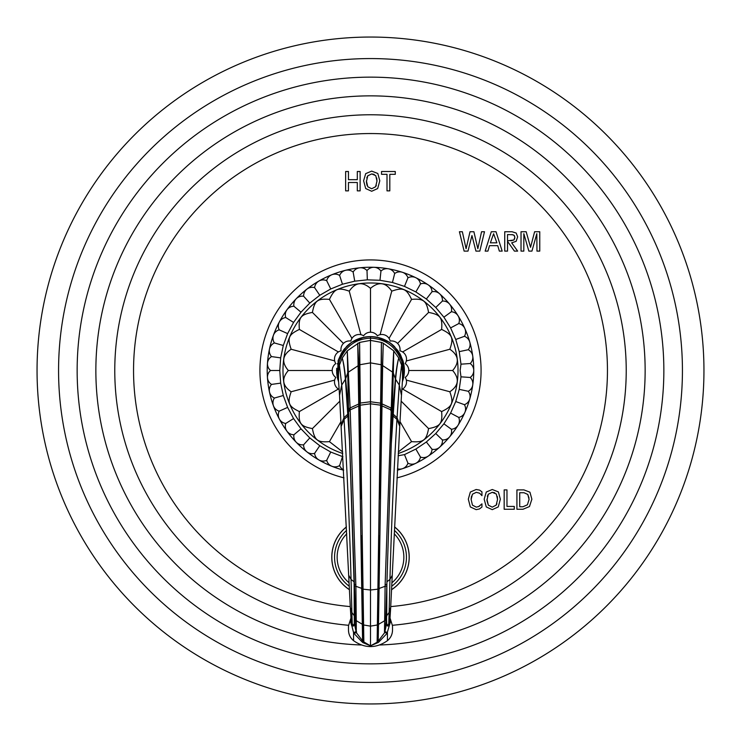 <?xml version="1.0" encoding="UTF-8"?>
<svg xmlns="http://www.w3.org/2000/svg" width="741" height="741" viewBox="0 0 741 741"><rect width="100%" height="100%" fill="white"/><g stroke="black" fill="none" stroke-linecap="round" stroke-linejoin="round"><path stroke-width="1.11" d="M703.95 370.5A333.45 333.45 0 0 1 370.5 703.95A333.45 333.45 0 0 1 37.05 370.5A333.45 333.45 0 0 1 370.5 37.05A333.45 333.45 0 0 1 703.95 370.5M348.446 190.863L345.649 190.863L345.649 171.504L348.446 171.504L348.446 179.683L357.31 179.683L357.31 171.504L360.117 171.504L360.117 190.863L357.31 190.863L357.31 182.508L348.446 182.508L348.446 190.863M371.686 191.261L377.678 188.547L379.79 180.795L377.808 173.487L371.686 171.115L365.702 173.635L363.599 180.795L365.702 188.547L371.686 191.261M389.812 190.863L387.006 190.863L387.006 174.33L381.541 174.33L381.541 171.504L395.277 171.504L395.277 174.33L389.812 174.33L389.812 190.863M467.988 251.106L464.116 251.106L459.42 231.738L462.347 231.738L466.089 248.726L470.016 231.738L473.897 231.738L477.834 248.726L481.557 231.738L484.494 231.738L479.816 251.106L475.935 251.106L471.952 235.564L467.988 251.106M487.93 251.106L485.16 251.106L491.311 231.738L496.016 231.738L502.166 251.106L499.341 251.106L497.739 245.66L489.523 245.66L487.93 251.106M507.529 251.106L504.732 251.106L504.732 231.738L512.059 231.738L516.199 233.072L517.653 236.842L516.125 241.334L511.67 242.826L517.653 251.106L514.411 251.106L507.529 241.362L507.529 251.106M523.822 251.106L523.822 233.702L528.861 251.106L531.936 251.106L536.827 233.702L536.966 251.106L539.763 251.106L539.763 231.738L534.613 231.738L530.556 247.29L526.175 231.738L521.025 231.738L521.025 251.106L523.822 251.106M481.946 507.039L481.946 503.843L479.01 506.427L476.287 507.14L472.462 505.149L471.119 499.453L472.462 494.182L476.287 492.33L479.622 493.2L481.946 495.664L481.946 491.829L479.529 490.088L476.148 489.505L470.34 492.033L468.312 499.184L470.34 506.937L476.148 509.651L479.418 508.965L481.946 507.039M492.256 509.651L498.248 506.937L500.36 499.184L498.378 491.885L492.256 489.505L486.272 492.024L484.169 499.184L486.272 506.937L492.256 509.651M504.167 509.262L514.273 509.262L514.273 506.427L506.974 506.427L506.974 489.894L504.167 489.894L504.167 509.262M522.989 509.262L516.922 509.262L516.922 489.894L523.924 489.894L529.935 492.191L531.871 499.202L529.472 506.548L522.989 509.262M376.335 185.333L375.604 186.751L371.686 188.751L367.768 186.76L366.397 180.924M376.724 178.025L376.984 181.063L375.604 186.751L371.686 188.751L367.768 186.76M366.758 177.96L367.768 175.793L371.686 173.94L374.186 174.394M367.045 185.352L366.443 182.332M366.406 181.712L367.768 175.793L371.686 173.94L375.752 175.617L376.984 181.063M493.608 233.758L496.887 242.835L490.375 242.835L493.608 233.758M511.772 234.573L514.041 235.286L514.847 237.324L513.911 240.001L507.529 240.816L507.529 234.573L513.068 234.749M514.847 237.324L514.578 239.019M514.041 235.286L514.643 236.147M513.911 240.001L510.808 240.816M472.462 494.182L476.287 492.33L479.622 493.2L481.946 495.664M471.128 498.684L471.535 496.127M476.287 507.14L472.462 505.149M481.845 503.954L478.482 506.696M496.905 503.723L496.174 505.14L492.256 507.14L488.338 505.149L487.013 500.721M497.294 496.414L497.554 499.453L496.174 505.14L492.256 507.14L488.338 505.149L486.967 499.314M487.328 496.35L488.338 494.182L492.256 492.33L494.756 492.784M486.976 500.11L488.338 494.182L492.256 492.33L496.322 494.015L497.554 499.453M529.074 499.397L527.425 504.778L522.989 506.742L519.719 506.742L519.719 492.728L524.007 492.728L527.787 494.442L529.009 498.026M524.007 492.728L527.787 494.442L529.074 499.462L527.425 504.778L522.989 506.742M331.773 557.232A38.727 38.727 0 0 1 346.445 526.888A38.727 38.727 0 0 0 349.428 589.716A38.727 38.727 0 0 1 331.773 557.232M394.555 526.888A38.727 38.727 0 0 1 391.572 589.716A38.727 38.727 0 0 0 394.555 526.888M344.028 477.862A110.576 110.576 0 0 1 370.5 259.924A110.576 110.576 0 0 1 396.972 477.862M342.926 456.743L330.736 452.038L319.769 445.712L309.794 437.912L301.003 428.817L293.566 418.572L287.628 407.402L283.294 395.509L280.663 383.125L279.783 370.5L280.663 357.875L283.294 345.491L287.628 333.598L293.566 322.428L301.003 312.183L309.794 303.088L319.769 295.288L330.736 288.962L342.462 284.22L354.744 281.163L367.332 279.839L379.985 280.283L392.443 282.478L404.484 286.387L415.858 291.935L426.353 299.012L435.754 307.478L443.896 317.176L450.602 327.911L455.743 339.471L459.235 351.642L460.995 364.174L470.202 363.525A8.605 8.605 0 0 1 473.758 370.5A103.258 103.258 0 0 0 370.5 267.242A103.258 103.258 0 0 0 343.639 470.211M469.766 377.438L470.202 377.475A8.605 8.605 0 0 0 473.758 370.5A103.258 103.258 0 0 1 397.361 470.211M460.995 364.174L460.124 370.5L460.995 376.826L470.202 377.475A8.605 8.605 0 0 1 468.256 391.276A8.605 8.605 0 0 1 464.412 404.679A8.605 8.605 0 0 1 458.744 417.424A8.605 8.605 0 0 1 451.352 429.243A8.605 8.605 0 0 1 442.396 439.932A8.605 8.605 0 0 1 432.031 449.259A8.605 8.605 0 0 1 420.471 457.058A8.605 8.605 0 0 1 407.939 463.171A8.605 8.605 0 0 1 397.435 468.812M343.629 469.979A8.605 8.605 0 0 1 339.619 465.552A8.605 8.605 0 0 1 326.688 460.328A8.605 8.605 0 0 1 314.61 453.353A8.605 8.605 0 0 1 303.625 444.776A8.605 8.605 0 0 1 293.936 434.745A8.605 8.605 0 0 1 285.739 423.463A8.605 8.605 0 0 1 279.2 411.153A8.605 8.605 0 0 1 274.429 398.047A8.605 8.605 0 0 1 271.53 384.412A8.605 8.605 0 0 1 270.558 370.5A8.605 8.605 0 0 1 271.53 356.588A8.605 8.605 0 0 1 274.429 342.953A8.605 8.605 0 0 1 279.2 329.847A8.605 8.605 0 0 1 285.739 317.537A8.605 8.605 0 0 1 293.936 306.255A8.605 8.605 0 0 1 303.625 296.224A8.605 8.605 0 0 1 314.61 287.647A8.605 8.605 0 0 1 326.688 280.672A8.605 8.605 0 0 1 339.619 275.448A8.605 8.605 0 0 1 353.142 272.077A8.605 8.605 0 0 1 367.008 270.613A8.605 8.605 0 0 1 380.948 271.104A8.605 8.605 0 0 1 394.675 273.522A8.605 8.605 0 0 1 407.939 277.829A8.605 8.605 0 0 1 420.471 283.942A8.605 8.605 0 0 1 432.031 291.741A8.605 8.605 0 0 1 442.396 301.068A8.605 8.605 0 0 1 451.352 311.757A8.605 8.605 0 0 1 458.744 323.576A8.605 8.605 0 0 1 464.412 336.321A8.605 8.605 0 0 1 468.256 349.724A8.605 8.605 0 0 1 470.202 363.525M460.995 376.826L459.235 389.358L468.256 391.276M459.235 389.358L455.743 401.529L450.602 413.089L443.896 423.824L435.754 433.522L426.353 441.988L415.858 449.065L404.484 454.613L398.121 455.761M455.743 401.529L464.412 404.679M450.602 413.089L458.744 417.424M443.896 423.824L451.352 429.243M435.754 433.522L442.396 439.932M426.353 441.988L432.031 449.259M415.858 449.065L420.471 457.058M404.484 454.613L407.939 463.171M342.462 456.78L339.619 465.552M330.736 452.038L326.688 460.328M319.769 445.712L314.61 453.353M309.794 437.912L303.625 444.776M301.003 428.817L293.936 434.745M293.566 418.572L285.739 423.463M287.628 407.402L279.2 411.153M283.294 395.509L274.429 398.047M280.663 383.125L271.53 384.412M279.783 370.5L270.558 370.5M280.663 357.875L271.53 356.588M283.294 345.491L274.429 342.953M287.628 333.598L279.2 329.847M293.566 322.428L285.739 317.537M301.003 312.183L293.936 306.255M309.794 303.088L303.625 296.224M319.769 295.288L314.61 287.647M330.736 288.962L326.688 280.672M342.462 284.22L339.619 275.448M354.744 281.163L353.142 272.077M367.332 279.839L367.008 270.613M379.985 280.283L380.948 271.104M392.443 282.478L394.675 273.522M404.484 286.387L407.939 277.829M415.858 291.935L420.471 283.942M426.353 299.012L432.031 291.741M435.754 307.478L442.396 301.068M443.896 317.176L451.352 311.757M450.602 327.911L458.744 323.576M455.743 339.471L464.412 336.321M459.235 351.642L468.256 349.724M398.334 451.927L411.57 441.636C423.556 442.525 426.325 440.441 428.585 428.585C440.395 426.353 442.544 423.556 441.636 411.57C452.464 406.346 453.816 403.16 449.843 391.757C458.725 385.737 459.652 378.651 452.649 370.5C459.661 362.386 458.725 355.3 449.843 349.243C453.798 337.887 452.51 334.682 441.636 329.43C442.525 317.435 440.441 314.675 428.585 312.415C426.334 300.605 423.611 298.475 411.57 299.364C406.346 288.518 403.123 287.193 391.757 291.157C385.737 282.275 378.651 281.348 370.5 288.351C362.386 281.339 355.3 282.275 349.243 291.157C337.887 287.202 334.682 288.49 329.43 299.364C317.444 298.475 314.675 300.559 312.415 312.415C300.605 314.647 298.456 317.444 299.364 329.43C288.536 334.654 287.184 337.84 291.157 349.243C282.275 355.263 281.348 362.349 288.351 370.5C281.339 378.614 282.275 385.7 291.157 391.757C287.202 403.113 288.49 406.318 299.364 411.57C298.475 423.565 300.559 426.325 312.415 428.585C314.666 440.395 317.389 442.525 329.43 441.636L342.666 451.927M449.843 349.243L406.3 360.987M452.649 370.5L408.717 370.5M406.3 380.013L407.42 380.392L406.337 380.17M449.843 391.757L407.42 380.392M329.43 441.636L340.999 421.592M312.415 428.585L339.85 401.15M338.461 389.09L337.405 389.609L338.322 388.997M299.364 411.57L337.405 389.609M334.663 380.17L333.58 380.392L334.7 380.013M291.157 391.757L333.58 380.392M288.351 370.5L332.283 370.5M334.7 360.987L333.58 360.608L334.663 360.83M291.157 349.243L333.58 360.608M338.322 352.003L337.405 351.391L338.461 351.91M299.364 329.43L337.405 351.391M312.415 312.415L343.472 343.472M351.91 338.461L351.391 337.405L352.003 338.322M329.43 299.364L351.391 337.405M360.83 334.663L360.608 333.58L360.987 334.7M349.243 291.157L360.608 333.58M370.5 288.351L370.5 332.283M380.013 334.7L380.392 333.58L380.17 334.663M391.757 291.157L380.392 333.58M388.997 338.322L389.609 337.405L389.09 338.461M411.57 299.364L389.609 337.405M428.585 312.415L397.528 343.472M402.539 351.91L403.595 351.391L402.678 352.003M441.636 329.43L403.595 351.391M406.337 360.83L407.42 360.608M402.678 388.997L403.595 389.609L402.539 389.09M441.636 411.57L403.595 389.609M428.585 428.585L401.15 401.15M411.57 441.636L400.001 421.592M370.741 336.618L370.509 336.618A33.882 33.882 0 0 0 346.38 346.714L338.155 360.404L337.387 377.669A33.882 33.882 0 0 0 337.535 378.318L338.563 381.791A33.882 33.882 0 0 0 338.618 381.967L337.609 378.632M337.516 378.243L337.368 377.577M337.127 376.354L336.803 374.01M336.803 373.973L336.692 368.277M341.712 352.633L338.109 360.58L341.61 352.799M342.537 351.373L342.333 351.679C340.665 350.567 340.665 350.567 342.333 351.679M343.194 350.437L343.639 349.854M343.805 349.641L344.333 348.983M344.546 348.724L351.679 342.333L362.59 337.553M350.725 342.99L351.308 342.583M362.784 337.516L363.887 337.275C363.498 335.303 363.498 335.303 363.887 337.275L365.109 337.053M365.489 336.998L370.268 336.618M370.092 336.627L369.009 336.655M402.382 381.967L403.725 377.113C405.697 377.502 405.697 377.502 403.725 377.113L403.725 363.887L403.965 375.798M403.928 375.983L403.725 377.113M403.725 363.887C405.697 363.498 405.697 363.498 403.725 363.887L402.872 360.506M402.326 382.106L403.465 378.318A33.882 33.882 0 0 0 402.845 360.404L399.232 352.54M399.482 352.948L399.853 353.577M399.992 353.818L400.288 354.365M400.548 354.846L403.391 362.368M403.484 362.757L403.632 363.423M398.667 351.679C400.335 350.567 400.335 350.567 398.667 351.679L398.436 351.336M391.878 344.213L397.908 350.586L390.627 343.25M390.924 343.472L391.85 344.195M389.321 342.333C390.433 340.665 390.433 340.665 389.321 342.333L377.113 337.275C377.502 335.303 377.502 335.303 377.113 337.275L389.321 342.333M376.261 337.118L376.974 337.248M374.742 336.886L372.779 336.701M338.526 381.096L338.359 360.404C343.991 345.408 354.707 337.488 370.5 336.664C386.293 337.488 397.009 345.408 402.641 360.404L394.62 346.714A33.882 33.882 0 0 0 370.5 336.618L375.548 336.998M363.887 337.275L351.679 342.333C350.567 340.665 350.567 340.665 351.679 342.333M350.076 343.472L343.083 350.595M337.312 363.701L337.275 363.887C335.303 363.498 335.303 363.498 337.275 363.887M336.627 369.796L336.627 371.121M336.673 372.38L336.757 373.483M336.785 373.825L336.905 374.863M337.275 377.113C335.303 377.502 335.303 377.502 337.275 377.113L338.618 381.967M390.007 618.503L390.544 621.458L386.978 633.481L378.401 642.419L377.132 641.901L381.152 364.739L370.5 362.877L359.848 364.739A0.861 0.639 179.4 0 0 359.57 364.859L359.607 342.416L360.339 403.058L370.5 401.761L370.5 340.388L359.607 342.416L347.27 350.845L350.197 409.829A5.159 1.871 177.7 0 0 348.557 410.875L355.958 631.073L354.467 623.811L354.161 585.844A5.159 0.63 178.7 0 1 354.161 585.835A5.159 0.63 178.7 0 0 355.884 586.279L356.254 620.143A5.159 2.279 178.6 0 1 355.254 619.402L354.281 616.206L354.124 584.084M349.733 444.081L345.38 379.086C344.463 369.213 343.416 362.192 342.231 358.023L339.461 364.905L338.063 374.214L338.322 379.587M350.141 408.745A5.159 1.927 177.8 0 0 348.529 409.801L345.63 378.744C344.63 368.99 343.5 362.08 342.231 358.023L347.27 350.845L348.557 410.875M359.848 364.739A0.861 0.639 179.4 0 0 359.57 364.868L363.859 642.29A10.754 4.566 -53.7 0 0 362.886 642.623L361.376 641.215L362.608 640.891A0.861 0.667 79.2 0 0 362.571 640.854L357.736 343.203L358.681 365.433A0.861 0.639 -1.1 0 1 358.357 365.582L348.465 372.102A5.159 3.835 177.7 0 0 347.686 372.88M370.5 336.618L370.5 340.388L381.393 342.416L381.152 364.739A0.861 0.639 0.6 0 1 381.43 364.859L381.393 342.416L383.264 343.203L381.439 403.632L379.966 498.999L381.43 364.859L382.319 365.433A0.861 0.639 -178.9 0 0 382.643 365.582L378.234 640.409L379.624 641.215L378.392 640.891A0.861 0.667 100.9 0 1 378.429 640.854L384.727 632.592A5.159 4.724 -63.5 0 0 384.959 632.166L384.95 631.61L387.441 632.601L387.441 640.669C376.15 648.551 364.85 648.551 353.559 640.669L353.559 632.601L351.882 625.96L353.531 625.988L354.467 623.811A0.861 0.472 0.4 0 0 354.281 623.57L354.281 616.206M383.264 343.203L382.643 365.582L392.535 372.102L393.73 350.845L383.264 343.203M384.959 632.166L386.978 633.481L384.477 632.138L385.135 584.575L392.535 372.102A5.159 3.835 2.3 0 1 393.323 372.88L393.73 350.845L398.769 358.023C397.5 362.08 396.37 368.99 395.37 378.744L392.739 411.755L391.257 444.322L393.323 372.88M379.448 535.789L378.123 640.465L377.206 641.873L379.448 535.817M390.766 410.634A5.159 1.871 2.3 0 1 392.415 411.7L392.647 413.459M381.402 405.642L390.803 409.829A5.159 1.871 2.3 0 1 392.443 410.875M402.678 379.587L402.937 374.214L401.539 364.905L398.769 358.023C397.584 362.192 396.537 369.213 395.62 379.086L391.267 444.081M386.876 584.14L391.257 444.322L386.876 584.158A5.159 0.602 1.3 0 0 386.876 584.14L386.839 585.835A5.159 0.63 1.3 0 0 386.839 585.835L386.876 584.158A5.159 0.602 1.3 0 1 385.135 584.575M402.632 379.985L402.465 381.143M338.535 381.143L338.368 379.985M359.82 403.243L361.034 498.999L358.681 365.461A0.861 0.639 -1.1 0 1 358.357 365.609M381.18 403.243L370.5 401.761L370.5 645.837L363.803 641.919A10.754 5.743 -43.8 0 0 362.247 642.095M384.746 620.143A5.159 2.279 1.4 0 0 385.746 619.402L386.839 585.835A5.159 0.63 1.3 0 1 385.116 586.279L378.688 588.604M386.839 585.844L386.533 623.811L385.042 631.073L386.459 616.438L386.719 623.57L387.506 625.71L389.118 625.96L387.469 625.988A0.861 0.76 79.3 0 1 387.506 625.71L388.775 623.653A4.307 2.742 -150.9 0 0 389.433 625.395M386.876 584.084L386.719 616.206M361.552 535.817L363.794 641.873L362.877 640.465L361.552 535.789M363.433 624.959L362.293 624.45M377.929 624.876L370.5 626.145L363.071 624.876M377.132 641.901A0.861 0.76 2.3 0 0 377.206 641.873L377.308 642.151A0.861 0.658 -81.7 0 0 377.308 642.151L378.401 642.419L370.5 645.837L362.886 642.623M356.254 620.143L356.273 632.592L362.571 640.854L361.376 641.215L354.022 633.481L353.559 632.601L356.05 631.61L354.022 633.481L356.273 632.592A5.159 4.724 -116.5 0 1 356.041 632.166M389.923 619.606L390.683 607.472L389.127 612.483L388.775 623.653L389.923 619.606M392.517 625.96L392.517 630.091L392.517 625.96M384.477 632.138A5.159 4.011 -4 0 0 384.95 631.61L385.042 631.073A5.159 3.677 2 0 1 384.468 631.656M386.719 623.57A0.861 0.472 179.6 0 0 386.533 623.811L387.469 625.988M378.234 640.409A0.861 0.732 -177.8 0 0 378.123 640.465L378.392 640.891M377.289 642.169L370.5 645.837M377.567 624.959L378.707 624.45M378.29 624.496L384.727 620.689A5.159 2.269 1.8 0 0 385.718 619.976M359.598 405.642L350.197 409.829L355.884 586.279L362.312 588.604M350.234 410.634A5.159 1.871 177.7 0 0 348.585 411.7L354.124 584.158A5.159 0.602 178.7 0 1 354.124 584.14L354.161 585.844M362.608 640.891L362.877 640.465A0.861 0.732 -2.2 0 0 362.766 640.409M356.532 631.656A5.159 3.677 178 0 1 355.958 631.073L356.05 631.61A5.159 4.02 -176 0 0 356.523 632.138M353.531 625.988A0.861 0.76 100.7 0 0 353.494 625.71L354.281 623.57M351.567 625.395L351.882 625.96L353.494 625.71L352.225 623.653A4.307 2.742 -29.1 0 1 351.567 625.395L350.456 621.458L350.993 618.503M348.483 625.96L348.483 630.091L348.483 625.96M352.225 623.653L351.095 619.939L350.317 607.472L351.873 612.483L352.225 623.653M362.71 624.496L356.273 620.689A5.159 2.269 178.2 0 1 355.282 619.976M682.433 370.5A311.933 311.933 0 0 1 370.5 682.433A311.933 311.933 0 0 1 58.567 370.5A311.933 311.933 0 0 1 370.5 58.567A311.933 311.933 0 0 1 682.433 370.5M663.853 370.5A293.353 293.353 0 0 0 370.5 77.147A293.353 293.353 0 0 0 77.147 370.5A293.353 293.353 0 0 0 370.5 663.853A293.353 293.353 0 0 0 663.853 370.5M361.256 644.985A274.642 274.642 0 0 1 95.858 370.5A274.642 274.642 0 0 1 370.5 95.858A274.642 274.642 0 0 1 645.142 370.5A274.642 274.642 0 0 1 379.744 644.985M392.508 625.274A255.728 255.728 0 0 0 626.228 370.5A255.728 255.728 0 0 0 370.5 114.772A255.728 255.728 0 0 0 114.772 370.5A255.728 255.728 0 0 0 348.492 625.274M350.271 606.583A236.953 236.953 0 0 1 133.547 370.5A236.953 236.953 0 0 1 370.5 133.547A236.953 236.953 0 0 1 607.453 370.5A236.953 236.953 0 0 1 390.729 606.583M349.419 589.632A38.652 38.652 0 0 1 346.455 526.971M394.545 526.971A38.652 38.652 0 0 1 391.581 589.632M346.612 530.371A35.948 35.948 0 0 0 349.261 586.224M391.739 586.224A35.948 35.948 0 0 0 394.388 530.371M349.094 582.806A33.345 33.345 0 0 1 346.779 533.789M394.221 533.789A33.345 33.345 0 0 1 391.906 582.806M342.759 453.501A87.512 87.512 0 0 1 370.5 282.988A87.512 87.512 0 0 1 398.241 453.501M338.276 379.346L339.054 362.127L338.155 360.404M345.649 378.91A0.861 0.621 -5.8 0 1 345.399 379.262L341.731 385.07L339.054 362.127C344.778 346.825 355.254 338.832 370.5 338.155C385.746 338.832 396.222 346.825 401.946 362.127L402.641 360.404L402.474 381.096M395.351 378.91A0.861 0.621 -174.2 0 0 395.601 379.262L399.269 385.07L401.946 362.127L402.724 379.346M359.57 364.868L358.681 365.433M380.661 403.095L382.097 403.715M381.439 403.632L390.896 407.948A5.159 1.964 2.2 0 1 392.498 409.013M380.633 405.105L382.069 405.707M378.095 589.002L379.383 588.799M390.859 408.745A5.159 1.927 2.2 0 1 392.471 409.801L392.739 411.755M392.526 372.288A5.159 3.825 2.3 0 1 393.314 373.075L395.37 378.744A0.861 0.621 -174.2 0 0 395.62 379.086M392.637 413.7L397.056 417.702L396.944 419.387C393.647 474.101 391.313 527.444 389.951 579.425L392.248 575.312L390.683 607.472M402.391 381.596L401.474 395.361L399.269 385.07L397.056 417.702L399.825 424.686L392.248 575.312M392.535 415.497L396.944 419.387L399.742 426.195M386.913 581.796L389.951 579.425L389.127 612.483L386.459 616.077M348.363 413.7L343.944 417.702L341.731 385.07L339.526 395.361L350.317 607.472M348.465 415.497L344.056 419.387L343.944 417.702L341.175 424.686M348.474 372.288A5.159 3.825 177.7 0 0 347.686 373.075L345.63 378.744A0.861 0.621 -5.8 0 1 345.38 379.086M359.561 403.632L350.104 407.948A5.159 1.964 177.8 0 0 348.502 409.013M360.339 403.095L358.903 403.715M359.839 405.244L370.5 403.799L381.161 405.244M362.368 589.086L370.5 589.993L378.632 589.086M354.087 581.796L351.049 579.425C349.687 527.444 347.353 474.101 344.056 419.387L341.258 426.195M360.367 405.105L358.931 405.707M362.905 589.002L361.617 588.799M389.914 619.809A4.307 3.159 -178.2 0 0 390.544 621.458M354.541 616.077L351.873 612.483L351.049 579.425L348.752 575.312M355.865 584.575A5.159 0.602 178.7 0 1 354.124 584.158M351.086 619.809A4.307 3.159 -1.8 0 1 350.456 621.458M401.826 389.488A8.466 8.466 0 0 0 405.216 377.41A8.466 8.466 0 0 0 405.216 363.59A8.466 8.466 0 0 0 399.936 350.836A8.466 8.466 0 0 0 390.164 341.064A8.466 8.466 0 0 0 377.41 335.784A8.466 8.466 0 0 0 363.59 335.784A8.466 8.466 0 0 0 350.836 341.064A8.466 8.466 0 0 0 341.064 350.836A8.466 8.466 0 0 0 335.784 363.59A8.466 8.466 0 0 0 335.784 377.41A8.466 8.466 0 0 0 339.174 389.488M401.474 395.361L399.825 424.686M338.609 381.596L339.526 395.361M348.261 411.755L348.353 413.459M390.044 618.05L392.517 625.867M387.441 640.669C390.739 637.908 392.424 634.379 392.517 630.091M353.559 640.669C350.261 637.908 348.576 634.379 348.483 630.091M350.956 618.05L348.483 625.867"/></g></svg>
